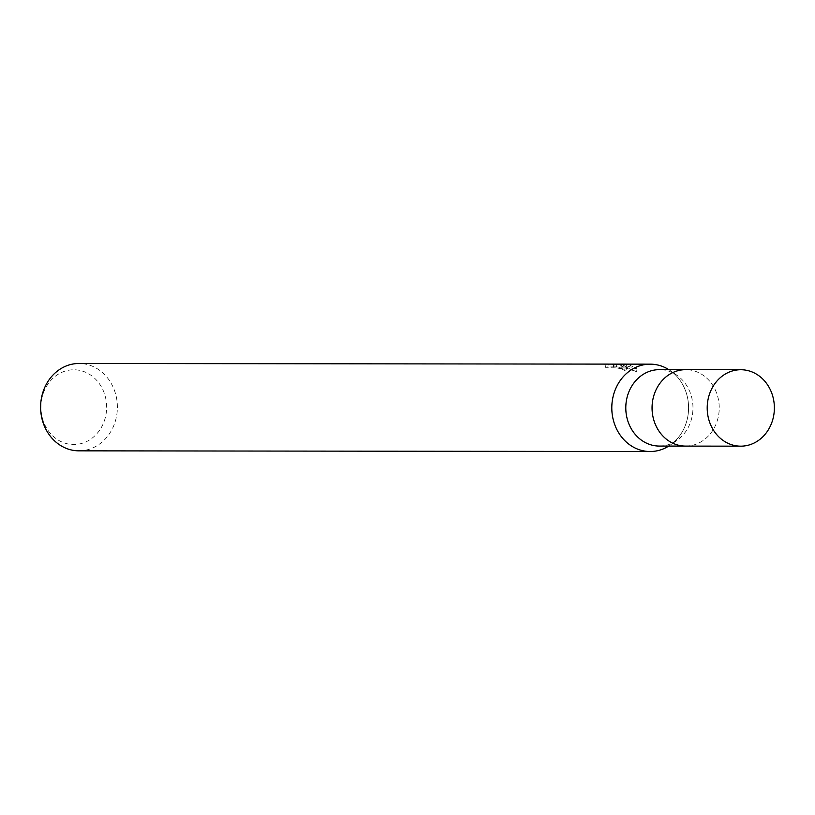 <?xml version="1.0" encoding="UTF-8"?>
<svg xmlns="http://www.w3.org/2000/svg" width="815" height="815" viewBox="0 0 815 815"><rect width="100%" height="100%" fill="white"/><g stroke="black" fill="none" stroke-linecap="round" stroke-linejoin="round"><path stroke-width="0.61" stroke-dasharray="4.08 3.06" d="M659.335 446.07A38.224 33.588 90.1 0 0 676.888 440.467A38.224 33.588 90.1 0 0 676.959 375.277A38.224 33.588 90.1 0 0 665.142 370.193A38.224 33.588 90.1 0 0 659.427 369.633M685.884 446.1A38.224 33.588 90.1 0 0 719.115 411.025A38.224 33.588 90.1 0 0 691.405 370.224A38.224 33.588 90.1 0 0 685.975 369.664M620.816 368.767L612.126 366.862L605.504 367.331L626.114 367.096L636.576 371.783L628.222 368.675L620.887 367.239L616.425 366.893L626.154 369.878L624.657 370.418A40.933 35.972 90.1 0 0 620.816 368.767L621.234 366.027A43.684 38.386 -89.9 0 1 625.085 367.626L626.572 367.107L622.039 364.763L616.843 364.162L623.027 364.763L637.014 368.93L629.129 364.774L616.099 364.122M78.943 450.838A43.684 38.386 90.1 0 0 117.238 410.933A43.684 38.386 90.1 0 0 85.585 364.122A43.684 38.386 90.1 0 0 79.045 363.48M613.736 364.132L619.828 364.763L622.12 365.792L621.234 366.027M79.422 370.326A37.378 32.845 90.1 0 0 41.422 400.756A37.378 32.845 90.1 0 0 68.144 443.981A37.378 32.845 90.1 0 0 106.144 413.551A37.378 32.845 90.1 0 0 79.422 370.326M616.425 366.893L616.843 364.162M636.576 371.783L637.014 368.93M626.114 367.096L626.531 364.376M613.308 366.893L613.685 364.488M619.981 366.903L620.398 364.132M613.726 367.341L614.164 364.488M621.702 368.543L622.12 365.792M605.504 367.331L605.942 364.478M607.847 366.872L608.214 364.478M624.657 370.418L625.085 367.626M668.738 446.08A43.684 38.386 90.1 0 0 688.583 407.887A43.684 38.386 90.1 0 0 668.83 369.643A43.684 38.386 90.1 0 1 670.287 370.611A43.684 38.386 90.1 0 1 670.195 445.112A43.684 38.386 90.1 0 1 668.728 446.08M685.598 446.1A38.224 33.588 90.1 0 0 719.105 411.188A38.224 33.588 90.1 0 0 691.405 370.234A38.224 33.588 90.1 0 0 685.69 369.664M616.741 366.872L612.126 366.862M626.582 367.107L626.154 369.878M676.959 375.277L670.287 370.611M676.888 440.467L670.195 445.112"/><path stroke-width="1.22" d="M685.975 369.664A38.224 33.588 90.1 0 0 685.69 369.664L659.427 369.633A38.224 33.588 90.1 0 0 625.92 404.546A38.224 33.588 90.1 0 0 653.62 445.51A38.224 33.588 90.1 0 0 659.335 446.07L685.598 446.1A38.224 33.588 90.1 0 0 685.884 446.1M685.598 446.1A38.224 33.588 90.1 0 1 679.883 445.54A38.224 33.588 90.1 0 1 652.183 404.576A38.224 33.588 90.1 0 1 685.69 369.664A38.224 33.588 90.1 0 0 652.183 404.576A38.224 33.588 90.1 0 0 679.883 445.54A38.224 33.588 90.1 0 0 685.598 446.1L740.743 446.172A38.224 33.588 90.1 0 0 774.25 411.259A38.224 33.588 90.1 0 0 746.55 370.295A38.224 33.588 90.1 0 0 740.835 369.725A38.224 33.588 90.1 0 0 707.328 404.647A38.224 33.588 90.1 0 0 735.028 445.611A38.224 33.588 90.1 0 0 740.743 446.172M668.728 446.08A43.684 38.386 90.1 0 1 643.606 450.878A43.684 38.386 90.1 0 1 611.943 404.067A43.684 38.386 90.1 0 1 650.238 364.162A43.684 38.386 90.1 0 1 656.778 364.804A43.684 38.386 90.1 0 1 668.82 369.643A43.684 38.386 90.1 0 0 656.778 364.804A43.684 38.386 90.1 0 0 612.371 400.359A43.684 38.386 90.1 0 0 643.606 450.878A43.684 38.386 90.1 0 0 650.136 451.52A43.684 38.386 90.1 0 0 668.738 446.08M650.238 364.162L79.045 363.48A43.684 38.386 90.1 0 0 40.75 403.384A43.684 38.386 90.1 0 0 72.413 450.196A43.684 38.386 90.1 0 0 78.943 450.838L650.136 451.52M611.81 364.111L613.685 364.488M685.69 369.664L740.835 369.725"/></g></svg>
